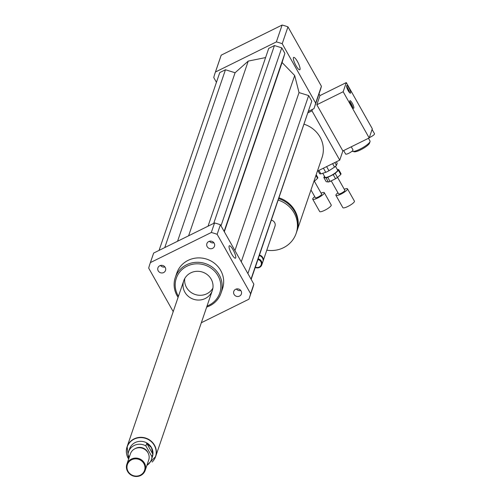 <?xml version="1.0" encoding="UTF-8"?>
<svg xmlns="http://www.w3.org/2000/svg" width="501" height="501" viewBox="0 0 501 501"><rect width="100%" height="100%" fill="white"/><g stroke="black" fill="none" stroke-linecap="round" stroke-linejoin="round"><path stroke-width="0.75" d="M207.182 246.674A4.014 3.801 18.8 0 1 211.91 241.344A4.014 3.801 18.8 0 1 211.065 248.759A4.014 3.801 18.8 0 1 207.182 246.674M209.481 241.257A4.014 3.801 -161.2 0 0 213.889 242.766M163.639 272.557A4.014 3.801 18.8 0 1 157.921 267.847A4.014 3.801 18.8 0 1 162.944 265.543A4.014 3.801 18.8 0 1 163.639 272.557M160.514 265.461A4.014 3.801 -161.2 0 0 164.923 266.964M235.658 289.271A4.014 3.801 18.8 0 1 241.382 293.981A4.014 3.801 18.8 0 1 236.353 296.279A4.014 3.801 18.8 0 1 235.658 289.271M236.384 288.996A4.014 3.801 -161.2 0 0 240.787 290.499M300.024 69.457A6.914 1.616 -116.3 0 1 299.773 69.783A6.914 1.616 -116.3 0 1 295.264 64.297A6.914 1.616 -116.3 0 1 293.655 57.39A6.914 1.616 -116.3 0 1 297.801 62.168A6.914 1.616 -116.3 0 1 300.024 69.457M235.714 257.852A6.914 1.616 -116.3 0 1 235.47 258.172A6.914 1.616 -116.3 0 1 230.961 252.686A6.914 1.616 -116.3 0 1 229.345 245.778A6.914 1.616 -116.3 0 1 233.497 250.563A6.914 1.616 -116.3 0 1 235.714 257.852M296.774 231.543A27.179 25.745 -161.2 0 0 296.911 231.143A27.179 25.745 -161.2 0 0 279.013 197.832M304.132 124.235A27.179 25.745 18.8 0 1 322.037 157.546L296.911 231.143M266.808 250.174A27.179 25.745 -161.2 0 0 296.141 233.416L296.636 231.95A27.179 25.745 -161.2 0 0 278.738 198.64M296.141 233.416A27.179 25.745 -161.2 0 0 278.237 200.106M262.969 261.378A4.835 4.578 -161.2 0 0 263.075 261.109L274.986 226.195A4.835 4.578 -161.2 0 0 271.392 220.158M263.075 261.109A4.835 4.578 -161.2 0 0 259.474 255.072M255.253 267.44A4.835 4.578 -161.2 0 0 261.791 264.866L262.887 261.66A4.835 4.578 -161.2 0 0 259.286 255.623M261.791 264.866A4.835 4.578 -161.2 0 0 258.19 258.829M255.372 267.077A4.227 4.002 -161.2 0 0 261.153 264.854A4.227 4.002 -161.2 0 0 257.94 259.556M317.39 171.167L339.734 160.12L342.866 150.958L369.187 137.944L371.698 130.592A4.227 0.927 -29.4 0 0 372.199 129.653A4.227 0.927 -29.4 0 0 372.055 129.54L372.318 128.782L346.285 82.584L343.16 91.746L369.187 137.944M308.547 111.316L312.467 109.375L311.966 110.84L339.734 160.12M311.966 110.84L308.046 112.781M319.012 93.912L319.957 95.597L346.285 82.584M312.467 109.375L313.958 108.642A52.549 49.774 -161.2 0 0 314.44 107.295A52.549 49.774 -161.2 0 0 315.661 103.093L282.207 43.725A52.549 49.774 -161.2 0 0 276.358 41.909L215.461 72.006A52.549 49.774 -161.2 0 0 214.979 73.346A52.549 49.774 -161.2 0 0 213.758 77.555L216.445 82.314M265.593 57.571L248.239 61.097L235.088 72.745L225.456 69.758L219.77 72.57L159.067 250.387M251.17 279.395L311.785 101.114L308.66 95.572L299.028 92.585L294.688 75.507L282.082 62.512L284.887 53.375L281.762 47.833L274.423 45.56L268.736 48.365L208.034 226.189M314.44 107.295L320.195 90.437A52.549 49.774 -161.2 0 0 321.417 86.235L287.962 26.866A52.549 49.774 -161.2 0 0 282.113 25.05L221.217 55.148A52.549 49.774 -161.2 0 0 220.734 56.488L214.979 73.346M315.661 103.093L321.417 86.235M282.207 43.725L287.962 26.866M276.358 41.909L282.113 25.05M215.461 72.006L221.217 55.148M206.669 307.094A24.161 22.883 -161.2 0 0 221.016 293.116A24.161 22.883 -161.2 0 0 205.542 263.651A24.161 22.883 -161.2 0 0 175.287 277.504A24.161 22.883 -161.2 0 0 177.091 295.722A24.161 22.883 -161.2 0 0 178.087 297.337M175.287 277.504L176.79 273.108A24.161 22.883 18.8 0 1 207.045 259.255A24.161 22.883 18.8 0 1 222.513 288.72L221.016 293.116M207.026 306.048A22.952 21.737 -161.2 0 0 218.699 277.072A22.952 21.737 -161.2 0 0 187.687 265.862A22.952 21.737 -161.2 0 0 178.018 295.565A22.952 21.737 -161.2 0 0 178.444 296.291M184.863 292.183A15.099 14.304 -161.2 0 0 199.448 300.036A15.099 14.304 -161.2 0 0 212.311 290.555A15.099 14.304 -161.2 0 0 202.642 272.143A15.099 14.304 -161.2 0 0 183.735 280.798A15.099 14.304 -161.2 0 0 184.863 292.183M184.769 278.493A15.099 14.304 -161.2 0 0 186.491 287.417A15.099 14.304 -161.2 0 0 199.749 295.296A15.099 14.304 -161.2 0 0 212.906 288.094M173.208 311.635L148.703 268.141A52.549 49.774 18.8 0 1 149.924 263.939L153.174 254.408A52.549 49.774 18.8 0 1 153.657 253.068L214.553 222.97A52.549 49.774 18.8 0 1 220.402 224.786L253.85 284.155A52.549 49.774 18.8 0 1 252.629 288.357L249.379 297.888A52.549 49.774 18.8 0 1 248.897 299.229L201.327 322.738M149.924 263.939A52.549 49.774 18.8 0 1 150.406 262.593L211.297 232.502A52.549 49.774 18.8 0 1 217.146 234.318L250.6 293.68A52.549 49.774 18.8 0 1 249.379 297.888M153.657 253.068L150.406 262.593M214.553 222.97L211.297 232.502M220.402 224.786L217.146 234.318M253.85 284.155L250.6 293.68M251.02 279.126L311.785 101.114M247.895 273.584L308.66 95.572M241.263 261.81L299.028 92.585M234.931 250.569L294.688 75.507M177.567 241.244L235.088 72.745M188.608 235.789L248.239 61.097M164.754 247.582L225.456 69.758M224.316 231.738L282.082 62.512M224.122 231.387L284.887 53.375M220.997 225.845L281.762 47.833M213.72 223.383L274.423 45.56M145.872 445.909L146.749 443.347L151.484 447.656L152.843 454.163L151.972 456.724L145.872 445.909A12.08 11.442 18.8 0 0 128.538 451.839A12.08 11.442 18.8 0 0 127.974 454.758L129.296 457.106M128.538 451.839L129.54 448.909A12.08 11.442 18.8 0 1 139.835 441.325A12.08 11.442 18.8 0 1 151.502 447.606A12.08 11.442 18.8 0 1 152.404 456.712L151.402 459.642A12.08 11.442 18.8 0 1 146.899 465.36M151.972 456.724A12.08 11.442 18.8 0 1 151.402 459.642M146.749 443.347L152.843 454.163M127.141 446.961A14.98 14.191 18.8 0 1 127.173 446.873A14.98 14.191 18.8 0 1 139.936 437.467A14.98 14.191 18.8 0 1 154.408 445.257A14.98 14.191 18.8 0 1 155.523 456.549A14.98 14.191 18.8 0 1 155.492 456.643M143.868 463.569A9.062 8.58 18.8 0 1 135.777 476.088A9.062 8.58 18.8 0 1 128.262 462.755A9.062 8.58 18.8 0 1 143.868 463.569M144.457 463.124A9.663 9.156 18.8 0 1 145.177 470.408A9.663 9.156 18.8 0 1 133.072 475.95A9.663 9.156 18.8 0 1 126.885 464.164A9.663 9.156 18.8 0 1 135.12 458.096A9.663 9.156 18.8 0 1 144.457 463.124M126.885 464.164L130.41 453.831A9.663 9.156 18.8 0 1 138.652 447.762A9.663 9.156 18.8 0 1 147.983 452.785A9.663 9.156 18.8 0 1 148.703 460.075L145.177 470.408M135.22 448.602A8.755 8.298 18.8 0 1 147.607 451.971A8.755 8.298 18.8 0 1 148.102 452.998M126.484 453.311A15.099 14.304 18.8 0 1 127.06 446.829A15.099 14.304 18.8 0 1 139.923 437.348A15.099 14.304 18.8 0 1 154.508 445.207A15.099 14.304 18.8 0 1 155.636 456.586A15.099 14.304 18.8 0 1 152.129 462.06M349.592 92.672A4.227 0.989 63.7 0 0 346.586 86.585M348.176 90.65A4.227 0.989 -116.3 0 1 346.742 85.577A4.227 0.989 -116.3 0 1 349.498 88.934A4.227 0.989 -116.3 0 1 350.487 93.161A4.227 0.989 -116.3 0 1 348.176 90.65M352.798 107.778A4.227 0.989 63.7 0 0 349.786 101.684M351.383 105.755A4.227 0.989 -116.3 0 1 349.948 100.682A4.227 0.989 -116.3 0 1 352.704 104.033A4.227 0.989 -116.3 0 1 353.693 108.26A4.227 0.989 -116.3 0 1 351.383 105.755M369.306 137.606A4.227 0.927 -29.4 0 0 370.396 137.117A4.227 0.927 -29.4 0 0 374.516 133.761L372.199 129.653M371.698 130.592L372.055 129.54M343.661 150.563L345.615 154.032A4.227 0.927 -29.4 0 0 348.865 153.243A4.227 0.927 -29.4 0 0 352.986 149.887L351.251 146.812M352.153 151.127A10.27 2.261 -29.4 0 0 352.598 151.383L354.169 151.784A9.062 1.991 -29.4 0 0 362.618 148.791A9.062 1.991 -29.4 0 0 369.55 143.117L370.026 141.564A10.27 2.261 -29.4 0 0 370.007 140.988L368.485 138.295M352.598 151.383A10.27 2.261 -29.4 0 0 362.167 147.995A10.27 2.261 -29.4 0 0 370.026 141.564M343.16 91.746L316.832 104.759L342.866 150.958M316.832 104.759L319.957 95.597M315.937 175.419L317.578 178.325L314.277 181.331L314.052 180.936M317.578 178.325A8.454 1.86 -29.4 0 0 317.828 177.592L316.187 174.686M314.747 196.649A6.645 1.459 -29.4 0 0 312.718 199.198L319.657 211.522A6.645 1.459 -29.4 0 0 325.462 209.913A6.645 1.459 -29.4 0 0 331.236 205.397A6.645 1.459 -29.4 0 0 331.23 204.997L324.291 192.678A6.645 1.459 -29.4 0 0 321.06 193.092M312.718 199.198A6.645 1.459 -29.4 0 0 318.517 197.594A6.645 1.459 -29.4 0 0 324.297 193.079A6.645 1.459 -29.4 0 0 324.291 192.678M310.971 189.954L315.348 197.72A3.626 0.795 -29.4 0 0 318.511 196.843A3.626 0.795 -29.4 0 0 321.661 194.375A3.626 0.795 -29.4 0 0 321.661 194.163L314.377 181.237M313.808 181.65A8.454 1.86 -29.4 0 0 314.277 181.331M335.163 173.371L338.457 170.371L340.774 174.48L337.474 177.479L335.163 173.371A8.454 1.86 -29.4 0 1 333.209 174.642L335.526 178.751L330.053 181.456L327.742 177.348L333.209 174.642M323.865 177.586L326.038 177.88L328.355 181.988L326.182 181.688L323.865 177.586A8.454 1.86 -29.4 0 1 324.116 176.853L324.567 176.446M340.774 174.48A8.454 1.86 -29.4 0 0 341.024 173.747L338.707 169.639L337.254 169.438M338.457 170.371A8.454 1.86 -29.4 0 0 338.707 169.639M326.038 177.88A8.454 1.86 -29.4 0 0 327.742 177.348M322.776 173.271L324.974 177.172A7.246 1.591 -29.4 0 0 331.305 175.419A7.246 1.591 -29.4 0 0 337.605 170.49A7.246 1.591 -29.4 0 0 337.605 170.052L335.495 166.313M328.355 181.988A8.454 1.86 -29.4 0 0 330.053 181.456M318.016 170.854L319.613 173.697A10.27 2.261 -29.4 0 0 320.878 173.866L318.924 170.403M336.353 161.792L337.179 163.263L336.459 165.368L334.862 162.531M332.589 163.652L334.543 167.115L328.944 170.76L326.608 166.608M323.421 168.186L325.756 172.331L320.878 173.866M334.543 167.115A10.27 2.261 -29.4 0 0 336.459 165.368M325.756 172.331A10.27 2.261 -29.4 0 0 328.944 170.76M337.943 192.804A6.645 1.459 -29.4 0 0 335.914 195.352L342.853 207.671A6.645 1.459 -29.4 0 0 348.658 206.068A6.645 1.459 -29.4 0 0 354.432 201.546A6.645 1.459 -29.4 0 0 354.432 201.151L347.487 188.827A6.645 1.459 -29.4 0 0 344.256 189.246M335.914 195.352A6.645 1.459 -29.4 0 0 341.713 193.749A6.645 1.459 -29.4 0 0 347.494 189.228A6.645 1.459 -29.4 0 0 347.487 188.827M331.224 180.874L338.544 193.868A3.626 0.795 -29.4 0 0 341.707 192.991A3.626 0.795 -29.4 0 0 344.857 190.53A3.626 0.795 -29.4 0 0 344.857 190.311L337.574 177.385M335.526 178.751A8.454 1.86 -29.4 0 0 337.474 177.479M146.887 465.391L155.46 456.73A14.98 14.191 -161.2 0 0 154.346 445.439A14.98 14.191 -161.2 0 0 139.873 437.649A14.98 14.191 -161.2 0 0 127.11 447.055A14.98 14.191 -161.2 0 0 128.225 458.346M127.173 446.873L128.6 459.148M155.636 456.586L212.311 290.555M127.06 446.829L183.735 280.798"/></g></svg>
